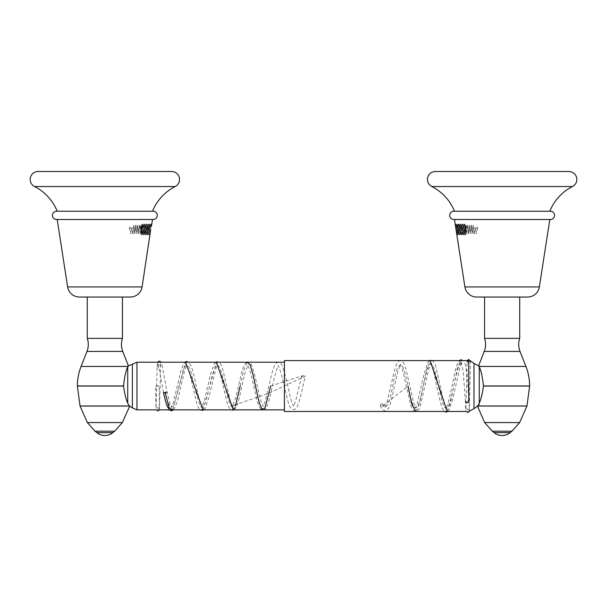 <?xml version="1.0" encoding="UTF-8"?>
<svg xmlns="http://www.w3.org/2000/svg" width="607" height="607" viewBox="0 0 607 607"><rect width="100%" height="100%" fill="white"/><g stroke="black" fill="none" stroke-linecap="round" stroke-linejoin="round"><path stroke-width="0.46" stroke-dasharray="3.04 2.28" d="M549.805 219.499L454.468 219.453A4.135 4.135 0 0 1 453.831 219.499L550.443 219.499A4.135 4.135 0 0 1 549.813 219.453L454.476 219.499M549.813 211.236L454.468 211.236M456.252 229.264L455.622 226.32M527.566 297.051L476.715 297.051M456.092 228.05L456.532 224.112L457.496 234.879L456.965 234.848L456.805 233.93C457.306 239.856 457.807 216.251 458.3 226.51L457.686 227.101L457.329 225.189L457.989 224.082L458.983 234.879L459.977 224.082L460.971 234.879L461.965 224.082L462.959 234.879L463.953 224.082L464.909 234.848L465.569 227.359L466.684 227.784L466.062 233.801L465.068 225.159L464.074 233.801L463.08 225.159L462.086 233.801L461.092 225.159L460.098 233.801L459.104 225.159L458.118 233.801L457.162 225.189L456.517 230.903M458.953 234.848L458.323 233.771L457.686 227.101C457.321 221.692 456.965 228.649 456.608 232.709M459.947 224.112L459.317 225.189L458.361 233.801L457.526 234.848L458.49 224.082L459.484 234.879L460.47 224.082L461.464 234.879L462.458 224.082L463.452 234.879L464.446 224.082L465.44 234.879L466.062 227.359M456.654 231.965C456.343 224.636 456.024 222.723 455.713 226.229L455.971 224.112L455.356 225.182M460.941 234.848L460.311 233.771L459.355 225.159L458.52 224.112M461.935 224.112L461.305 225.189L460.349 233.801L459.514 234.848M462.929 234.848L462.299 233.771L461.343 225.159L460.508 224.112M463.915 224.112L463.293 225.189L462.337 233.801L461.502 234.848M464.909 234.848L464.279 233.771L463.331 225.159L462.488 224.112M474.257 233.801L474.932 227.124L474.257 233.801L473.263 225.159L472.269 233.801L471.275 225.159L470.281 233.801L469.287 225.159L468.293 233.801L467.299 225.159L466.313 233.801L465.319 225.159L464.325 233.801L463.482 234.848M465.319 225.159L464.476 224.112M466.313 233.801L465.47 234.848M467.299 225.159L468.05 233.801L469.036 225.159L470.03 233.801L471.024 225.159L472.018 233.801L473.012 225.159L474.006 233.801M466.684 227.784L467.056 225.159M455.971 224.112L456.502 224.082M464.947 227.784L465.569 227.359M519.713 297.051L484.561 297.051L519.713 297.051M484.561 338.365L519.713 338.365M478.582 365.854L478.847 366.453C480.782 369.132 482.322 375.642 483.468 385.976L529.63 385.976M526.952 406.06L477.368 406.22M476.245 233.801L476.67 227.124L476.245 233.801L475.311 227.124L475.994 233.801M529.63 386.06L483.468 386.06C481.981 396.424 479.985 403.071 477.489 406L526.967 406M477.55 227.124L477.61 231.146L477.55 227.124M435.394 171.508L568.88 171.508M57.195 219.499L152.532 219.453A4.135 4.135 0 0 0 153.169 219.499L56.557 219.499A4.135 4.135 0 0 0 57.187 219.453L152.524 219.499M79.434 297.051L130.285 297.051M153.169 211.236L56.557 211.236M150.748 229.264L150.202 234.53L150.195 233.93L150.035 234.848L149.474 234.848L148.48 224.112L147.486 234.848L146.492 224.112L145.498 234.848L144.542 224.082L143.548 234.879L142.554 224.082L141.56 234.879L140.938 227.359L140.316 227.784L140.938 233.801L141.932 225.159L142.926 233.801L143.92 225.159L144.914 233.801L145.908 225.159L146.902 233.801L147.896 225.159L148.882 233.801L149.876 225.159L150.521 231.411M150.346 231.965C150.657 224.636 150.976 222.723 151.287 226.229L151.029 224.112L151.644 225.174L151.378 226.32M150.195 233.93C149.694 239.856 149.193 216.251 148.7 226.51L149.314 227.101L149.671 225.189L149.011 224.082L148.017 234.879L147.053 224.112L146.029 234.879L145.065 224.112L144.041 234.879L143.085 224.112L142.091 234.848L141.431 227.359L140.938 227.359M148.047 234.848L148.677 233.771L149.314 227.101C149.679 221.692 150.035 228.649 150.392 232.709M147.053 224.112L147.683 225.189L148.639 233.801L149.474 234.848M146.059 234.848L146.689 233.771L147.645 225.159L148.48 224.112M145.065 224.112L145.695 225.189L146.651 233.801L147.486 234.848M144.071 234.848L144.701 233.771L145.657 225.159L146.492 224.112M143.085 224.112L143.707 225.189L144.663 233.801L145.498 234.848M142.091 234.848L142.721 233.771L143.669 225.159L144.512 224.112M132.743 233.801L132.068 227.124L132.743 233.801L133.737 225.159L134.731 233.801L135.725 225.159L136.719 233.801L137.713 225.159L138.707 233.801L139.701 225.159L140.687 233.801L141.681 225.159L142.675 233.801L143.518 234.848M141.681 225.159L142.524 224.112M140.687 233.801L141.53 234.848M139.701 225.159L138.95 233.801L137.964 225.159L136.97 233.801L135.976 225.159L134.982 233.801L133.988 225.159L132.994 233.801M140.316 227.784L139.944 225.159M150.908 228.05L150.468 224.112L149.504 234.879M151.029 224.112L150.498 224.082M142.053 227.784L141.431 227.359M87.287 297.051L122.439 297.051L87.287 297.051M122.439 338.365L87.287 338.365M77.37 385.976L123.532 385.976C124.701 375.574 126.241 369.071 128.153 366.453L128.418 365.854L128.153 366.453L81.065 366.453M129.541 406.06L80.048 406.06M130.755 233.801L130.33 227.124L130.755 233.801L131.689 227.124L131.006 233.801M80.033 406L129.511 406C127 403.033 125.004 396.386 123.532 386.06L77.37 386.06M129.45 227.124L129.39 231.146L129.45 227.124M38.12 171.508L171.606 171.508M57.187 211.236L152.532 211.236L57.187 211.236M157.304 386.037C159.595 386.037 159.595 386.037 157.304 386.037C155.013 386.037 155.013 386.037 157.304 386.037M172.843 409.877L185.575 362.204M203.11 409.877L216.365 362.204M233.293 409.877L234.37 408.465C232.086 407.365 232.086 406.258 234.37 405.157C236.662 406.258 236.662 407.365 234.37 408.465L235.584 405.597M159.436 409.877L160.665 366.036L158.89 364.435L157.122 365.915L158.89 367.516L160.665 366.036L160.878 363.737L159.406 364.663L158.07 363.957C159.383 368.024 161.037 381.249 163.48 392.357L165.248 391.841C168.389 407.077 171.531 410.772 174.672 402.919L183.056 370.9C185.848 362.242 188.64 363.259 191.433 373.942C194.225 386.636 197.017 396.91 199.809 404.763C205.394 419.369 210.986 369.215 216.57 365.543C222.503 360.255 228.437 418.064 234.37 405.157L268.939 393.177L303.5 377.008C305.791 376.461 305.791 375.923 303.5 375.384C301.209 375.923 301.209 376.461 303.5 377.008M165.248 391.841L167.016 392.297L165.248 391.841L163.48 392.357M240.182 386.037L243.741 369.982L247.299 362.204M270.692 386.037L303.5 375.384M469.264 411.44L470.463 361.575L468.725 363.032L466.988 361.567L468.763 363.327L470.539 361.453M382.16 406.432C384.451 405.461 384.451 404.482 382.16 403.511C379.868 404.482 379.868 405.461 382.16 406.432L407.987 386.037M415.818 411.463L419.407 404.186L426.569 369.83L430.151 360.611M447.169 411.463L450.584 401.895L457.412 368.138L460.819 359.943L459.894 360.209C459.15 360.588 457.579 361.241 454.833 372.455C452.321 385.491 449.833 396.538 447.359 405.597L445.842 408.564L446.456 408.564C446.813 408.769 445.72 409.444 443.125 399.33L436.107 367.713C434.916 362.971 433.178 360.505 430.894 360.315M382.16 403.511C385.566 411.045 388.973 405.749 392.38 387.623C395.438 371.12 398.503 363.608 401.568 365.073C404.634 367.971 407.699 386.029 410.764 397.82C414.171 411.683 417.578 411.053 420.977 395.931C424.384 381.72 427.791 362.144 431.198 363.919C434.604 364.162 438.004 385.301 441.41 398.647C444.476 411.273 447.541 411.607 450.606 399.649C454.013 386.834 457.412 364.739 460.819 363.479L461.722 363.229L460.819 359.943L459.894 360.209M460.819 363.479L459.431 360.611L460.819 363.479L461.722 363.229L460.819 359.943M284.433 360.611L284.433 411.463M141.727 229.476C141.727 234.545 141.727 234.545 141.727 229.476L141.727 225.538L141.484 229.476C141.272 223.664 141.059 223.664 140.854 229.476L141.727 229.476M141.484 229.476C141.272 223.664 141.059 223.664 140.854 229.476M465.273 229.476C465.273 234.545 465.273 234.545 465.273 229.476L465.273 225.538L465.516 229.476C465.728 223.664 465.941 223.664 466.146 229.476L465.273 229.476M465.516 229.476C465.728 223.664 465.941 223.664 466.146 229.476M539.373 286.921L464.901 286.921M459.423 227.101L458.3 226.51M484.242 351.438L520.032 351.438M525.935 366.453L478.847 366.453M519.638 422.571L484.636 422.571M511.959 431.175L492.315 431.175M494.113 432.639L510.161 432.639M431.805 186.539L572.469 186.539M67.627 286.921L142.099 286.921M147.577 227.101L148.7 226.51M86.968 351.438L122.758 351.438M122.364 422.571L87.362 422.571M114.685 431.175L95.041 431.175M96.839 432.639L112.887 432.639M34.531 186.539L175.195 186.539M461.722 363.229L460.941 363.145C460.622 362.925 461.76 362.379 463.331 372.789L465.402 401.69L467.178 400.544L468.953 401.644L469.302 410.324L467.602 409.004L465.903 410.332L467.064 360.611M467.276 360.611L468.741 360.611L468.741 402.198M473.999 408.686L473.999 363.396M479.257 367.394L479.257 405.901L478.141 406M479.257 402.494L479.257 405.901L484.022 405.901M136.977 362.204L136.977 409.877M132.364 407.889L132.364 364.185M128.282 366.15L127.743 366.173L127.743 402.494M122.978 366.173L127.743 366.173L127.743 367.394M456.532 224.112L457.162 225.189M457.989 224.082L458.49 224.082M458.983 234.879L459.484 234.879M459.977 224.082L460.47 224.082M460.971 234.879L461.464 234.879M461.965 224.082L462.458 224.082M462.959 234.879L463.452 234.879M463.953 224.082L464.446 224.082M464.947 234.879L465.44 234.879M150.468 224.112L149.838 225.189M149.011 224.082L148.51 224.082M148.017 234.879L147.516 234.879M147.023 224.082L146.53 224.082M146.029 234.879L145.536 234.879M145.035 224.082L144.542 224.082M144.041 234.879L143.548 234.879M143.047 224.082L142.554 224.082M142.053 234.879L141.56 234.879M157.683 362.204L157.122 365.915L156.06 408.83L157.774 407.449L159.489 408.837L159.072 386.037M157.774 411.007L156.045 409.672L155.529 386.037M159.406 361.104C160.407 362.614 160.43 357.789 162.532 367.561L167.016 392.297L170.172 404.209L171.789 407.297L171.257 407.297L173.162 403.397L180.909 370.763L183.731 363.464L184.832 362.204M173.648 409.877L177.267 401.88L184.9 369.526L187.032 364.936L186.516 364.936L189.528 372.508L196.372 401.94C197.836 407.631 199.718 410.476 202.032 410.476M215.781 362.204L214.256 363.737L210.553 374.269L204.073 401.925L201.782 406.978L202.283 406.978L200.894 404.49C199.233 399.74 197.541 393.017 195.826 384.337C194.232 376.317 192.609 370.088 190.955 365.664L188.428 361.977L186.774 361.446M203.777 409.877L205.06 408.488L209.081 396.667L216.191 367.607L217.534 365.255L217.04 365.255C216.646 364.89 218.088 364.708 220.978 376.37L226.381 399.937C228.308 407.267 230.364 410.673 232.542 410.157M246.981 362.204L244.788 364.01L242.33 369.838L235.417 398.837L232.299 406.66L232.785 406.66L230.485 401.644L222.951 370.24C221.502 364.61 219.613 361.787 217.291 361.757M233.763 409.877L235.941 407.593C239.386 402.077 242.595 379.944 246.047 369.61L248.035 365.573L247.565 365.573L248.058 366.196C249.211 368.161 250.448 371.977 251.768 377.645L257.065 400.377C258.825 406.986 260.82 410.142 263.059 409.846C265.509 409.884 267.186 408.018 270.426 395.043C272.695 384.026 274.933 375.118 277.141 368.312L278.537 365.892L278.082 365.892C277.968 364.488 279.068 367.265 281.375 374.223L288.006 401.606C289.319 406.698 291.178 409.338 293.568 409.535C296.026 409.52 297.62 407.585 300.548 396.485L305.26 376.294M301.74 376.097L295.389 401.887C292.453 408.868 293.856 404.694 293.348 406.03L293.78 406.03C294.107 406.379 292.673 406.129 290.07 396.105C287.68 384.846 285.267 375.247 282.832 367.318C282.27 364.815 280.768 363.168 278.31 362.387C275.904 362.402 274.296 364.246 271.412 375.217L265.16 401.28L262.823 406.341L263.286 406.341C263.65 406.736 262.156 406.667 259.303 395.225C256.989 383.996 254.644 374.572 252.277 366.954C251.806 364.579 250.312 362.956 247.8 362.076M461.403 359.746C463.642 360.52 464.856 361.825 465.061 363.676L467.079 374.299L468.953 401.644M429.657 360.611L427.905 362.296L423.838 374.845L416.819 405.218L415.347 408.003L415.924 408.003L413.792 403.291L406.462 371.196C404.581 363.783 402.555 360.338 400.377 360.877C398.215 360.194 396.121 363.874 394.102 371.909L386.621 403.898L384.861 407.434L385.392 407.434L383.852 404.528M380.46 405.4C381.113 408.359 382.668 410.195 385.126 410.924C387.372 411.371 389.413 407.896 391.265 400.506L397.987 370.854L400.658 364.359L400.104 364.359C399.725 364.071 401.007 363.654 403.738 374.625L410.931 405.734C411.637 408.898 413.208 410.818 415.636 411.485C418.064 410.924 419.695 408.799 420.545 405.119L428.117 371.916C430.477 363.153 431.501 363.608 431.19 363.79L430.598 363.79L430.947 364.223C432.025 365.938 433.193 369.633 434.475 375.308C436.957 388.548 439.476 399.368 442.017 407.767C444.066 411.356 445.439 412.783 446.145 412.039M447.845 411.463L449.028 410.211L452.921 398.549L460.212 366.173L461.699 363.244M467.602 412.563L466.297 411.994C465.698 410.165 465.804 414.444 465.402 401.69M431.63 360.611L432.123 360.611M462.534 360.611L463.391 360.611M465.948 411.463L468.741 411.463M470.379 360.824L468.741 360.611M478.718 366.15L484.022 366.173M477.853 406.06L477.39 406.182M157.668 409.877L156.113 409.877M218.801 362.204L218.217 362.204M188.724 362.204L187.988 362.204M122.978 405.901L128.859 406M129.147 406.06L129.61 406.182M141.727 225.538L141.165 224.977M465.273 225.538L465.835 224.977"/><path stroke-width="0.91" d="M453.831 211.236A4.135 4.135 0 0 0 449.704 215.371A4.135 4.135 0 0 0 453.831 219.499L550.443 219.499A4.135 4.135 0 0 0 554.578 215.371A4.135 4.135 0 0 0 550.443 211.236L549.813 211.236A47.672 47.672 0 0 1 572.469 186.539A7.944 7.944 0 0 0 568.88 171.508L435.394 171.508A7.944 7.944 0 0 0 431.805 186.539A47.672 47.672 0 0 1 454.468 211.236L550.443 211.236M454.476 219.499L464.901 286.921A11.95 11.95 0 0 0 476.715 297.051L527.566 297.051A11.95 11.95 0 0 0 539.373 286.921L464.901 286.921M549.805 219.499L539.373 286.921M456.805 233.93L456.252 229.264M456.669 232.109L456.608 232.709M456.479 231.411L456.517 230.903M484.561 297.051L484.561 338.365L519.713 338.365A19.067 19.067 90 0 0 520.032 351.438L484.242 351.438C485.888 347.121 485.995 342.758 484.561 338.365M519.713 297.051L519.713 338.365M478.847 366.453L525.935 366.453C528.386 372.736 529.615 379.238 529.63 385.976L483.468 385.976C482.299 375.574 480.759 369.071 478.847 366.453L478.582 365.854L484.242 351.438M477.459 406.06L526.952 406.06L519.638 422.571L484.636 422.571L477.459 406.06M477.489 406C480 403.033 481.996 396.386 483.468 386.06L529.63 386.06L526.967 406L477.489 406M153.169 211.236A4.135 4.135 0 0 1 157.296 215.371A4.135 4.135 0 0 1 153.169 219.499L56.557 219.499A4.135 4.135 0 0 1 52.422 215.371A4.135 4.135 0 0 1 56.557 211.236L153.169 211.236M57.195 219.499L67.627 286.921L142.099 286.921L150.748 229.264M152.524 219.499L151.378 226.32M67.627 286.921A11.95 11.95 0 0 0 79.434 297.051L130.285 297.051A11.95 11.95 0 0 0 142.099 286.921M122.439 297.051L122.439 338.365L87.287 338.365A19.067 19.067 -90 0 1 86.968 351.438L81.065 366.453L128.153 366.453L128.418 365.854L128.153 366.453L128.418 365.854L122.758 351.438L86.968 351.438M87.287 297.051L87.287 338.365M128.153 366.453C126.218 369.132 124.678 375.642 123.532 385.976L77.37 385.976C77.385 379.238 78.614 372.736 81.065 366.453M129.541 406.06L80.048 406.06L87.362 422.571L122.364 422.571L129.632 406.22M129.511 406L80.033 406L77.37 386.06L123.532 386.06C125.019 396.424 127.015 403.071 129.511 406M57.187 211.236A47.672 47.672 0 0 0 34.531 186.539A7.944 7.944 0 0 1 38.12 171.508L171.606 171.508A7.944 7.944 0 0 1 175.195 186.539A47.672 47.672 0 0 0 152.532 211.236M157.304 386.037C159.595 386.037 159.595 386.037 157.304 386.037C155.013 386.037 155.013 386.037 157.304 386.037M165.248 392.812L163.48 392.357L165.248 392.812L167.016 392.297L165.248 392.812L169.05 407.638L172.843 409.877M185.575 362.204L203.11 409.877M216.365 362.204L233.293 409.877M235.584 405.597L240.182 386.037M247.299 362.204L250.221 364.997L253.149 375.172L258.992 401.993L261.921 409.201L264.842 408.245L270.692 386.037M467.064 360.611L468.725 359.473L470.539 361.453L468.763 359.807L466.995 361.689M407.987 386.037L411.903 404.353L415.818 411.463M430.151 360.611L447.169 411.463M459.894 360.209L459.362 360.611M465.948 411.463L284.433 411.463L284.433 360.611L431.63 360.611M494.113 432.639A12.709 12.709 0 0 0 510.161 432.639L494.113 432.639L492.315 431.175L511.959 431.175L519.638 422.571M431.805 186.539L572.469 186.539M96.839 432.639A12.709 12.709 0 0 0 112.887 432.639L96.839 432.639L95.041 431.175L114.685 431.175L122.364 422.571M34.531 186.539L175.195 186.539M468.953 401.644L467.178 402.79L465.402 401.69M468.741 402.198L468.741 360.611M470.379 360.824L473.999 363.396L473.999 408.686L468.741 411.463M479.257 402.494L479.257 367.394M156.113 409.877L136.977 409.877L136.977 362.204L187.988 362.204M136.977 362.204L132.364 364.185L132.364 407.889L136.977 409.877M127.743 402.494L127.743 367.394M520.032 351.438L525.935 366.453M492.315 431.175L484.636 422.571M510.161 432.639L511.959 431.175M122.758 351.438C121.112 347.121 121.005 342.758 122.439 338.365M112.887 432.639L114.685 431.175M95.041 431.175L87.362 422.571M157.774 411.007L159.436 409.877M159.406 361.104L157.683 362.204M163.48 392.357C164.785 398.64 166.121 403.48 167.494 406.88L169.877 410.256L171.523 410.787L173.648 409.877M202.032 410.476L203.777 409.877M232.542 410.157L233.763 409.877M186.774 361.446L184.832 362.204M217.291 361.757L215.781 362.204M247.8 362.076L246.981 362.204M467.602 412.563L469.264 411.44M461.403 359.746L459.84 360.247M446.145 412.039L447.845 411.463M430.894 360.315L429.657 360.611M432.123 360.611L462.534 360.611M463.391 360.611L467.276 360.611M473.999 363.396L479.257 366.173M477.39 406.182L473.999 408.686M284.433 409.877L157.668 409.877M284.433 362.204L248.62 362.204M248.301 362.204L218.801 362.204M218.217 362.204L188.724 362.204M129.61 406.182L132.364 407.889M132.364 364.185L127.743 366.173"/></g></svg>
